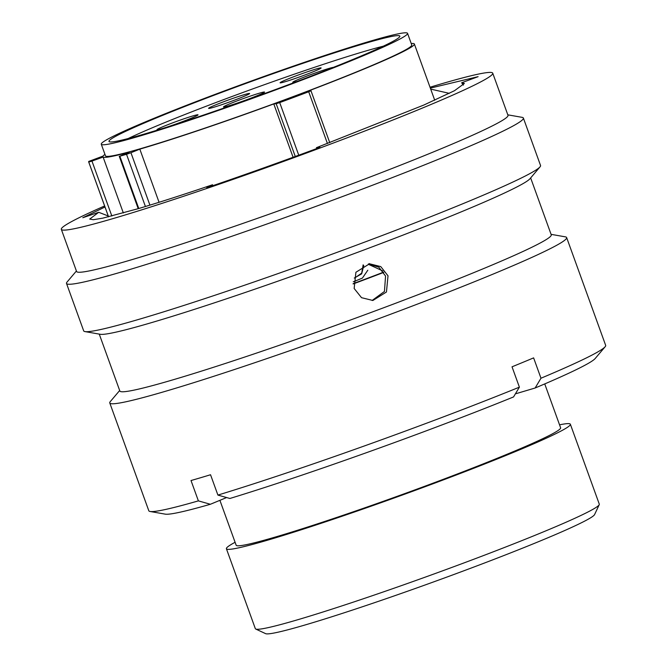 <?xml version="1.0" encoding="UTF-8"?>
<svg xmlns="http://www.w3.org/2000/svg" width="667" height="667" viewBox="0 0 667 667"><rect width="100%" height="100%" fill="white"/><g stroke="black" fill="none" stroke-linecap="round" stroke-linejoin="round"><path stroke-width="1" d="M295.273 156.478L276.18 103.719L279.706 102.593A180.732 9.28 -19.9 0 0 308.704 91.763L310.964 90.762L308.504 90.97A165.649 8.504 160.1 0 0 414.382 44.03L434.726 100.225M104.961 154.385A165.649 8.504 160.1 0 0 103.06 156.078L88.728 161.431A180.732 9.28 -19.9 0 0 88.678 161.931A180.732 9.28 -19.9 0 0 88.753 162.064L91.963 161.081L111.848 216.016M123.337 212.956L103.102 157.062A165.649 8.504 160.1 0 0 129.406 152.093L119.843 156.195A180.732 9.28 -19.9 0 0 126.522 154.294L130.94 152.726L149.917 205.136M599.224 504.686L594.589 514.565A175.163 8.988 160.1 0 1 486.618 562.198A175.163 8.988 160.1 0 1 307.77 624.179A175.163 8.988 160.1 0 1 265.616 633.65L255.728 629.031A182.9 9.388 -19.9 0 0 299.75 619.143A182.9 9.388 -19.9 0 0 486.493 554.419A182.9 9.388 -19.9 0 0 599.224 504.686A182.9 9.388 -19.9 0 0 599.291 504.152L570.36 424.237A182.9 9.388 160.1 0 1 461.697 472.92A182.9 9.388 160.1 0 1 270.819 539.228A182.9 9.388 160.1 0 1 226.405 548.741A182.9 9.388 160.1 0 1 235.092 542.288M146.548 133.383A154.661 7.937 160.1 0 1 108.988 141.429A154.661 7.937 160.1 0 1 200.875 100.258A154.661 7.937 160.1 0 1 362.281 44.189A154.661 7.937 160.1 0 1 399.841 36.143A154.661 7.937 160.1 0 1 307.954 77.314A154.661 7.937 160.1 0 1 146.548 133.383M368.001 41.829A162.865 8.363 160.1 0 1 407.554 33.35A162.865 8.363 160.1 0 1 310.789 76.705A162.865 8.363 160.1 0 1 140.829 135.743A162.865 8.363 160.1 0 1 101.276 144.222A162.865 8.363 160.1 0 1 198.041 100.867A162.865 8.363 160.1 0 1 368.001 41.829M407.554 33.35L411.756 44.972A162.865 8.363 160.1 0 1 314.999 88.327A162.865 8.363 160.1 0 1 145.031 147.365A162.865 8.363 160.1 0 1 105.486 155.845L101.276 144.222M383.617 272.144A162.515 8.346 160.1 0 1 353.118 283.675M383.775 272.386A167.617 8.604 160.1 0 1 353.143 283.95M544.739 383.925L560.613 427.764A172.536 8.854 160.1 0 1 458.104 473.687A172.536 8.854 160.1 0 1 278.047 536.235A172.536 8.854 160.1 0 1 236.151 545.214L219.902 500.333M559.555 424.829A182.9 9.388 160.1 0 1 570.36 424.237M159.063 202.293L139.82 149.133L130.94 152.726M293.096 157.279L273.787 103.935A165.649 8.504 160.1 0 1 139.82 149.133M411.231 43.513A165.649 8.504 160.1 0 1 414.382 44.03M226.405 548.741L255.336 628.664A182.9 9.388 -19.9 0 0 255.728 629.031M276.18 103.719L273.787 103.935M103.102 157.062L91.963 161.081M382.733 270.902L368.901 264.541L369.368 263.573M363.148 264.849L361.706 273.128L354.802 277.956M353.76 281.657L362.414 278.081L367.809 270.218M354.269 278.064L361.664 273.854L363.782 265.566M354.152 288.469L361.522 297.682L372.886 300.475L386.451 292.004L388.019 275.83L380.749 266.592L369.56 263.798L355.911 272.261L354.152 288.469M368.351 263.957L378.814 267.167L385.559 276.055L384.45 291.454L372.153 300.458M104.619 205.97A229.398 11.773 -19.9 0 0 61.331 229.348L76.588 271.486A229.398 11.773 -19.9 0 0 132.291 259.546A229.398 11.773 -19.9 0 0 371.694 176.388A229.398 11.773 -19.9 0 0 507.987 115.324L492.738 73.187A229.398 11.773 -19.9 0 0 437.027 85.126A229.398 11.773 -19.9 0 0 430.015 87.227M61.331 229.348A229.398 11.773 -19.9 0 0 117.033 217.409A229.398 11.773 -19.9 0 0 356.445 134.25A229.398 11.773 -19.9 0 0 492.738 73.187M76.405 270.994L67.042 282.066A242.938 12.473 -19.9 0 0 66.508 283.433A242.938 12.473 -19.9 0 0 125.504 270.794A242.938 12.473 -19.9 0 0 379.039 182.725A242.938 12.473 -19.9 0 0 523.378 118.051A242.938 12.473 -19.9 0 0 522.094 117.342L507.812 114.832M66.508 283.433L83.683 330.874A242.938 12.473 -19.9 0 0 84.967 331.591A242.938 12.473 -19.9 0 0 142.68 318.234A242.938 12.473 -19.9 0 0 386.66 233.809A242.938 12.473 -19.9 0 0 540.02 166.867A242.938 12.473 -19.9 0 0 540.545 165.491L523.378 118.051M84.967 331.591L100.283 334.284A229.398 11.773 -19.9 0 0 154.777 321.669A229.398 11.773 -19.9 0 0 385.167 241.954A229.398 11.773 -19.9 0 0 529.973 178.739L540.02 166.867M99.25 334.1L119.852 391.004A229.398 11.773 -19.9 0 0 175.554 379.064A229.398 11.773 -19.9 0 0 414.957 295.898A229.398 11.773 -19.9 0 0 551.25 234.834L530.657 177.939M119.668 390.512L110.305 401.576A242.938 12.473 -19.9 0 0 109.772 402.951A242.938 12.473 -19.9 0 0 168.768 390.312A242.938 12.473 -19.9 0 0 422.303 302.234A242.938 12.473 -19.9 0 0 566.642 237.569A242.938 12.473 -19.9 0 0 565.358 236.852L551.075 234.342M109.772 402.951L148.808 510.764A242.938 12.473 -19.9 0 0 150.092 511.481A242.938 12.473 -19.9 0 0 198.382 500.875L191.012 480.532A242.938 12.473 -19.9 0 0 200.434 477.78A242.938 12.473 -19.9 0 0 210.539 474.746L217.901 495.081A242.938 12.473 -19.9 0 0 519.393 387.152L512.031 366.808A242.938 12.473 -19.9 0 0 533.617 357.879L540.979 378.222A242.938 12.473 -19.9 0 0 605.136 346.757A242.938 12.473 -19.9 0 0 605.669 345.381L566.642 237.569M108.246 215.975L98.699 212.298L89.703 219.076L93.322 219.71L102.826 218.142L138.086 208.713C158.838 202.543 183.658 194.556 212.556 184.751L210.664 186.418M98.699 212.298L82.783 217.742L104.994 206.987M430.34 88.119L478.106 76.663L461.639 82.775L463.407 85.109M212.556 184.751L206.795 187.735C243.822 175.146 281.532 161.689 319.918 147.365L316.408 147.69L423.862 105.027L454.527 90.687L464.357 83.458L461.639 82.775M540.979 378.222L535.134 388.002A229.54 11.781 -19.9 0 0 595.197 358.504L605.136 346.757M535.134 388.002L516.208 393.622L515.95 392.913M150.092 511.481L165.249 514.149A229.54 11.781 -19.9 0 0 210.372 504.269L198.382 500.875M226.63 497.549L210.372 504.269M217.901 495.081L229.898 498.474A229.54 11.781 -19.9 0 0 513.557 396.932L519.393 387.152M430.699 89.111L449.325 93.355M285.393 81.657A21.819 1.117 160.1 0 1 280.14 82.833A21.819 1.117 160.1 0 1 292.571 77.172A21.819 1.117 160.1 0 1 315.833 69.076A21.819 1.117 160.1 0 1 321.119 68.001A21.819 1.117 160.1 0 1 307.67 73.937A21.819 1.117 160.1 0 1 285.393 81.657M213.899 107.22A21.819 1.117 160.1 0 1 208.646 108.396A21.819 1.117 160.1 0 1 221.069 102.735A21.819 1.117 160.1 0 1 244.33 94.639A21.819 1.117 160.1 0 1 249.625 93.563A21.819 1.117 160.1 0 1 236.176 99.5A21.819 1.117 160.1 0 1 213.899 107.22M163.648 128.139A21.819 1.117 160.1 0 1 162.306 128.548A21.819 1.117 160.1 0 1 157.062 129.723A21.819 1.117 160.1 0 1 169.485 124.062A21.819 1.117 160.1 0 1 192.746 115.966A21.819 1.117 160.1 0 1 198.032 114.891A21.819 1.117 160.1 0 1 186.96 119.91A21.819 1.117 160.1 0 1 166.241 127.322M228.814 105.803A21.819 1.117 160.1 0 1 223.562 106.978A21.819 1.117 160.1 0 1 235.985 101.317A21.819 1.117 160.1 0 1 259.246 93.222A21.819 1.117 160.1 0 1 264.532 92.146A21.819 1.117 160.1 0 1 251.084 98.082A21.819 1.117 160.1 0 1 228.814 105.803M297.199 81.416A21.819 1.117 160.1 0 1 292.805 82.341A21.819 1.117 160.1 0 1 305.228 76.68A21.819 1.117 160.1 0 1 328.489 68.584A21.819 1.117 160.1 0 1 333.375 67.375M383.292 46.19A152.109 7.804 -19.9 0 0 362.998 51.826A152.109 7.804 -19.9 0 0 128.139 138.553M108.579 216.825L88.753 162.064M145.423 206.503L126.522 154.294M327.447 143.547L308.704 91.763M279.706 102.593L298.749 155.203M119.843 156.195L138.778 208.504M108.554 216.833L88.678 161.931M138.211 208.671L119.26 156.303M329.756 142.671L310.964 90.762M353.76 281.666L353.268 281.707"/></g></svg>
